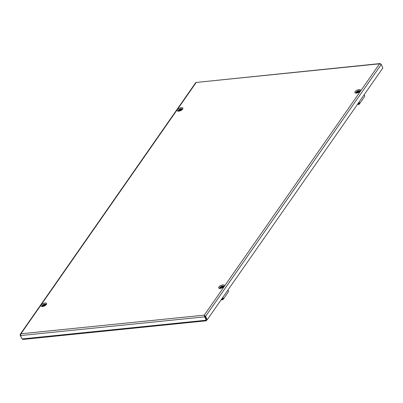 <?xml version="1.0" encoding="UTF-8"?>
<svg xmlns="http://www.w3.org/2000/svg" width="403" height="403" viewBox="0 0 403 403"><rect width="100%" height="100%" fill="white"/><g stroke="black" fill="none" stroke-linecap="round" stroke-linejoin="round"><path stroke-width="0.6" d="M206.376 320.798L23.042 339.437L22.014 338.943L20.493 335.563L20.936 333.78L204.266 315.146L205.595 316.335L205.162 316.38L204.266 315.146L204.628 316.849L206.301 320.178M204.457 315.569L206.356 319.932M20.281 334.208L195.752 82.625L196.236 82.439L20.936 333.78L20.281 334.208L20.15 335.185L20.457 335.155M20.15 335.185L21.888 338.666M20.493 335.563L204.628 316.849L204.835 316.551M380.916 64.092L380.044 63.563L379.571 63.805L381.278 64.45L382.85 67.951L207.167 319.836L206.734 319.881L205.162 316.38M381.278 64.45L205.595 316.335L207.167 319.836M204.266 315.146L379.571 63.805L196.236 82.439L380.044 63.563M206.321 320.229L206.487 320.597M44.411 305.056L43.695 305.519M44.395 304.975L44.683 304.723L44.154 304.597L43.181 305.318L43.71 305.449L44.395 304.975M43.564 305.55A0.922 0.413 155.8 0 1 43.156 305.101A0.922 0.413 155.8 0 1 44.3 304.492A0.922 0.413 155.8 0 1 44.708 304.945A0.922 0.413 155.8 0 1 43.564 305.55M42.889 306.361A1.592 0.71 155.8 0 1 42.683 306.063C43.121 304.864 43.705 304.325 44.441 304.441L45.539 304.779A1.592 0.71 155.8 0 1 45.625 305.131M221.655 299.061A1.128 0.811 -145.1 0 0 222.124 299.117A1.128 0.811 -145.1 0 0 222.637 298.845A1.128 0.811 -145.1 0 0 222.506 297.847A1.31 0.942 34.9 0 1 222.118 299.374A1.31 0.942 34.9 0 1 221.499 299.288M221.272 299.615A1.849 1.325 -145.1 0 0 222.315 299.812A1.849 1.325 -145.1 0 0 223.156 299.358A1.849 1.325 -145.1 0 0 222.743 297.505M227.897 290.115A1.849 1.325 34.9 0 1 228.31 291.968L223.156 299.358M222.083 287.001L221.373 287.46M222.073 286.916L222.36 286.664L221.831 286.538L220.854 287.258L221.388 287.389L222.073 286.916M221.242 287.49A0.922 0.413 155.8 0 1 220.829 287.042A0.922 0.413 155.8 0 1 221.977 286.437A0.922 0.413 155.8 0 1 222.385 286.886A0.922 0.413 155.8 0 1 221.242 287.49M220.567 288.306A1.592 0.71 155.8 0 1 220.36 288.004C220.799 286.805 221.383 286.266 222.118 286.382L223.217 286.719A1.592 0.71 155.8 0 1 223.302 287.072M358.327 91.662L357.612 92.126M358.312 91.577L358.599 91.33L358.071 91.199L357.098 91.924L357.627 92.05L358.312 91.577M357.481 92.156A0.922 0.413 155.8 0 1 357.073 91.703A0.922 0.413 155.8 0 1 358.217 91.098A0.922 0.413 155.8 0 1 358.625 91.546A0.922 0.413 155.8 0 1 357.481 92.156M356.806 92.967A1.592 0.71 155.8 0 1 356.6 92.665C357.038 91.471 357.627 90.932 358.358 91.048L359.456 91.385A1.592 0.71 155.8 0 1 359.541 91.738M358.756 102.498A1.31 0.942 34.9 0 1 358.358 104.039A1.31 0.942 34.9 0 1 357.743 103.949M357.899 103.727A1.128 0.811 -145.1 0 0 358.368 103.783A1.128 0.811 -145.1 0 0 358.877 103.506A1.128 0.811 -145.1 0 0 358.746 102.508M357.511 104.281A1.849 1.325 -145.1 0 0 358.554 104.478A1.849 1.325 -145.1 0 0 359.395 104.024A1.849 1.325 -145.1 0 0 358.982 102.171M364.141 94.781A1.849 1.325 34.9 0 1 364.549 96.634L359.395 104.024M180.65 109.722L179.934 110.185M180.635 109.636L180.922 109.389L180.393 109.258L179.421 109.984L179.95 110.11L180.635 109.636M179.803 110.215A0.922 0.413 155.8 0 1 179.395 109.762A0.922 0.413 155.8 0 1 180.539 109.158A0.922 0.413 155.8 0 1 180.947 109.606A0.922 0.413 155.8 0 1 179.803 110.215M179.128 111.027A1.592 0.71 155.8 0 1 178.922 110.724C179.36 109.53 179.95 108.991 180.68 109.107L181.778 109.445A1.592 0.71 155.8 0 1 181.869 109.797M179.839 110.15L179.673 109.767M178.242 110.976A2.312 1.033 155.8 0 1 181.31 108.85A2.312 1.033 155.8 0 1 182.418 109.102M178.217 110.966A2.312 1.033 155.8 0 1 179.038 109.611A2.312 1.033 155.8 0 1 181.254 108.729A2.312 1.033 155.8 0 1 182.428 109.072C182.866 109.359 181.733 110.019 179.028 111.037L178.227 110.996M181.279 107.651A3.088 1.375 155.8 0 1 182.645 109.148A3.088 1.375 155.8 0 1 178.821 111.178A3.088 1.375 155.8 0 1 177.456 109.676A3.088 1.375 155.8 0 1 181.279 107.651M360.096 91.043A2.312 1.033 -24.2 0 0 358.987 90.791A2.312 1.033 -24.2 0 0 355.92 92.922M360.121 91.043L360.106 90.992A2.312 1.033 -24.2 0 0 358.932 90.67A2.312 1.033 -24.2 0 0 356.715 91.552A2.312 1.033 -24.2 0 0 355.889 92.907M356.499 93.118A3.088 1.375 -24.2 0 0 360.322 91.093A3.088 1.375 -24.2 0 0 358.957 89.592A3.088 1.375 -24.2 0 0 355.134 91.617A3.088 1.375 -24.2 0 0 356.499 93.118M219.665 288.271L220.461 288.316C223.171 287.299 224.305 286.639 223.867 286.332L223.877 286.377A2.312 1.033 -24.2 0 0 222.748 286.125A2.312 1.033 -24.2 0 0 219.68 288.256M223.861 286.347A2.312 1.033 -24.2 0 0 222.693 286.004A2.312 1.033 -24.2 0 0 220.476 286.891A2.312 1.033 -24.2 0 0 219.65 288.241M220.255 288.452A3.088 1.375 -24.2 0 0 224.083 286.427A3.088 1.375 -24.2 0 0 222.718 284.926A3.088 1.375 -24.2 0 0 218.889 286.956A3.088 1.375 -24.2 0 0 220.255 288.452M42.003 306.315A2.312 1.033 155.8 0 1 45.071 304.184A2.312 1.033 155.8 0 1 46.179 304.436M41.972 306.3A2.312 1.033 155.8 0 1 42.799 304.95A2.312 1.033 155.8 0 1 45.015 304.064A2.312 1.033 155.8 0 1 46.189 304.406M45.04 302.985A3.088 1.375 155.8 0 1 46.405 304.487A3.088 1.375 155.8 0 1 42.577 306.512A3.088 1.375 155.8 0 1 41.217 305.016A3.088 1.375 155.8 0 1 45.04 302.985M22.014 338.943L206.15 320.229M43.675 305.398L43.459 304.915M42.315 306.386A2.035 0.907 155.8 0 1 43.04 305.136M44.607 304.431A2.035 0.907 155.8 0 1 44.97 304.376A2.035 0.907 155.8 0 1 46.023 304.718M43.67 305.469L43.479 305.041M43.821 305.293L43.605 304.809M44.048 305.257L43.836 304.784M44.159 305.227L43.942 304.749M44.37 305.081L44.154 304.597M221.353 287.339L221.136 286.855M219.993 288.326A2.035 0.907 155.8 0 1 220.718 287.077M222.285 286.372A2.035 0.907 155.8 0 1 222.647 286.316A2.035 0.907 155.8 0 1 223.7 286.659M221.348 287.41L221.156 286.981M221.499 287.233L221.282 286.75M221.726 287.198L221.514 286.729M221.836 287.168L221.615 286.689M222.048 287.022L221.831 286.538M357.592 92L357.375 91.516M356.232 92.987A2.035 0.907 155.8 0 1 356.957 91.743M358.524 91.038A2.035 0.907 155.8 0 1 358.892 90.977A2.035 0.907 155.8 0 1 359.939 91.32M357.526 92.091L357.35 91.708M357.587 92.07L357.396 91.642M357.738 91.899L357.521 91.416M357.965 91.859L357.753 91.39M358.076 91.834L357.859 91.35M358.287 91.683L358.071 91.199M179.914 110.059L179.698 109.576M178.554 111.047A2.035 0.907 155.8 0 1 179.28 109.802M180.846 109.097A2.035 0.907 155.8 0 1 181.214 109.037A2.035 0.907 155.8 0 1 182.262 109.379M179.909 110.13L179.718 109.702M180.06 109.954L179.844 109.475M180.287 109.918L180.076 109.45M180.398 109.893L180.181 109.409M180.609 109.742L180.393 109.258M360.106 90.992C360.544 91.3 359.411 91.965 356.705 92.977L355.904 92.937M46.199 304.436L46.189 304.391C46.627 304.698 45.494 305.358 42.783 306.376L41.988 306.33M46.108 304.592L44.506 304.436M43.111 305.061L42.164 306.366M223.781 286.533L222.184 286.377M220.789 287.007L219.842 288.306M360.025 91.199L358.423 91.043M357.028 91.667L356.086 92.967M182.347 109.253L180.746 109.102M179.35 109.727L178.408 111.027"/></g></svg>
